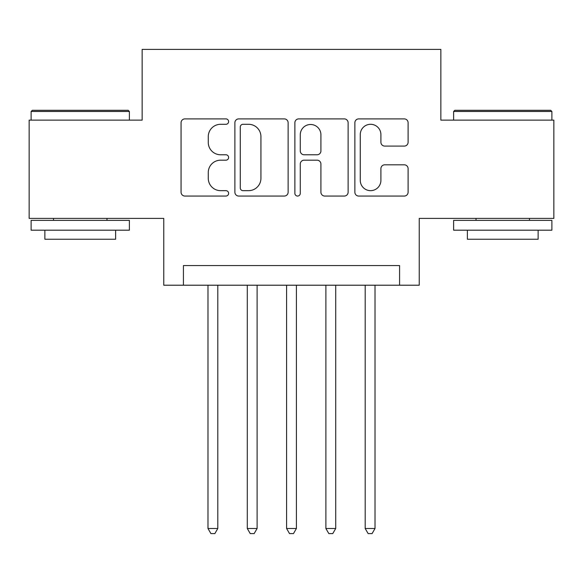 <?xml version="1.0" encoding="UTF-8"?>
<svg xmlns="http://www.w3.org/2000/svg" width="583" height="583" viewBox="0 0 583 583"><rect width="100%" height="100%" fill="white"/><g stroke="black" fill="none" stroke-linecap="round" stroke-linejoin="round"><path stroke-width="0.87" d="M228.616 121.599A2.704 2.704 0 0 0 225.912 118.896L184.928 118.896A3.855 3.855 0 0 0 181.065 122.758L181.065 192.193A3.855 3.855 0 0 0 184.928 196.056L225.912 196.056A2.704 2.704 0 0 0 228.616 193.352A2.704 2.704 0 0 0 225.912 190.656L220.614 190.656A12.345 12.345 0 0 1 208.269 178.311L208.269 172.524A12.345 12.345 0 0 1 220.614 160.179L225.912 160.179A2.704 2.704 0 0 0 228.616 157.476A2.704 2.704 0 0 0 225.912 154.772L220.614 154.772A12.345 12.345 0 0 1 208.269 142.427L208.269 136.641A12.345 12.345 0 0 1 220.614 124.296L225.912 124.296A2.704 2.704 0 0 0 228.616 121.599M404.245 146.093A3.855 3.855 0 0 0 408.107 142.237L408.107 122.758A3.855 3.855 0 0 0 404.245 118.896L358.727 118.896A3.855 3.855 0 0 0 354.865 122.758L354.865 192.193A3.855 3.855 0 0 0 358.727 196.056L404.245 196.056A3.855 3.855 0 0 0 408.107 192.193L408.107 168.662A3.855 3.855 0 0 0 404.245 164.807L384.765 164.807A3.855 3.855 0 0 0 380.903 168.662L380.903 180.336A10.319 10.319 0 0 1 370.584 190.656A10.319 10.319 0 0 1 360.265 180.336L360.265 134.615A10.319 10.319 0 0 1 370.584 124.296A10.319 10.319 0 0 1 380.903 134.615L380.903 142.237A3.855 3.855 0 0 0 384.765 146.093L404.245 146.093M399.581 285.211L419.235 285.211L419.235 218.399L553.85 218.399L553.85 120.134L440.85 120.134L440.85 49.395L142.15 49.395L142.15 120.134L29.15 120.134L29.15 218.399L163.765 218.399L163.765 285.211L399.581 285.211L399.581 265.556L183.419 265.556L183.419 285.211M288.126 122.758A3.855 3.855 0 0 0 284.264 118.896L238.746 118.896A3.855 3.855 0 0 0 234.883 122.758L234.883 192.193A3.855 3.855 0 0 0 238.746 196.056L284.264 196.056A3.855 3.855 0 0 0 288.126 192.193L288.126 122.758M298.736 118.896L344.254 118.896A3.855 3.855 0 0 1 348.117 122.758L348.117 192.193A3.855 3.855 0 0 1 344.254 196.056L324.775 196.056A3.855 3.855 0 0 1 320.92 192.193L320.92 164.034A3.855 3.855 0 0 0 317.057 160.179L304.137 160.179A3.855 3.855 0 0 0 300.274 164.034L300.274 193.352A2.704 2.704 0 0 1 297.578 196.056A2.704 2.704 0 0 1 294.874 193.352L294.874 122.758A3.855 3.855 0 0 1 298.736 118.896M242.987 124.296A2.704 2.704 0 0 0 240.283 126.999L240.283 187.952A2.704 2.704 0 0 0 242.987 190.656L248.584 190.656A12.345 12.345 0 0 0 260.929 178.311L260.929 136.641A12.345 12.345 0 0 0 248.584 124.296L242.987 124.296M320.92 134.811A10.319 10.319 0 0 0 310.593 124.492A10.319 10.319 0 0 0 300.274 134.811L300.274 150.917A3.855 3.855 0 0 0 304.137 154.772L317.057 154.772A3.855 3.855 0 0 0 320.92 150.917L320.92 134.811M207.978 285.211L207.978 528.497L217.809 528.497L217.809 285.211M217.809 528.497L214.857 533.605L210.929 533.605L207.978 528.497M32.291 110.311L128.194 110.311L129.375 111.491L31.118 111.491L32.291 110.311M80.243 230.19L31.118 230.19L31.118 220.359L129.375 220.359L129.375 230.19L80.243 230.19M115.616 230.19L115.616 239.227L44.869 239.227L44.869 230.19M454.806 110.311L550.709 110.311L551.882 111.491L453.625 111.491L454.806 110.311M502.757 230.19L453.625 230.19L453.625 220.359L551.882 220.359L551.882 230.19L502.757 230.19M538.131 230.19L538.131 239.227L467.384 239.227L467.384 230.19M247.287 285.211L247.287 528.497L257.11 528.497L257.11 285.211M257.11 528.497L254.159 533.605L250.231 533.605L247.287 528.497M286.588 285.211L286.588 528.497L296.412 528.497L296.412 285.211M296.412 528.497L293.468 533.605L289.532 533.605L286.588 528.497M325.89 285.211L325.89 528.497L335.713 528.497L335.713 285.211M335.713 528.497L332.769 533.605L328.841 533.605L325.89 528.497M365.191 285.211L365.191 528.497L375.022 528.497L375.022 285.211M375.022 528.497L372.071 533.605L368.143 533.605L365.191 528.497M31.118 120.134L31.118 111.491M53.519 220.359L53.519 218.399M106.973 220.359L106.973 218.399M129.375 120.134L129.375 111.491M453.625 120.134L453.625 111.491M476.027 220.359L476.027 218.399M529.481 220.359L529.481 218.399M551.882 120.134L551.882 111.491"/></g></svg>
